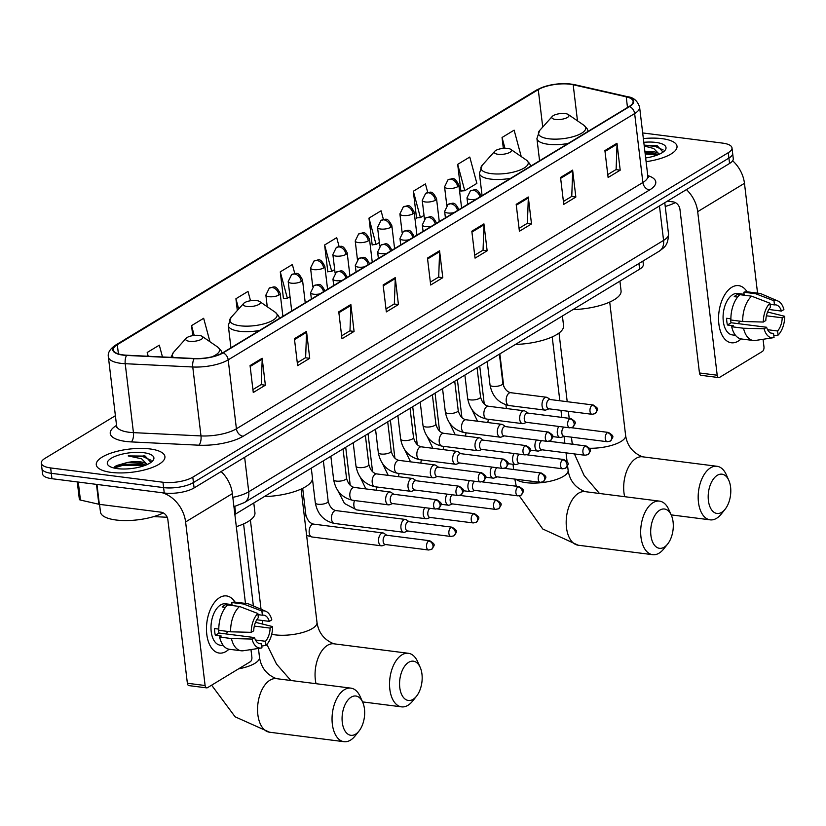 <?xml version="1.0" encoding="UTF-8"?>
<svg xmlns="http://www.w3.org/2000/svg" width="826" height="826" viewBox="0 0 826 826"><rect width="100%" height="100%" fill="white"/><g stroke="black" fill="none" stroke-linecap="round" stroke-linejoin="round"><path stroke-width="1.24" d="M167.203 517.262L156.145 516.725A21.6 7.279 173.2 0 1 153.853 516.56M642.938 261.068L643.34 264.372A21.6 7.279 173.2 0 1 639.623 269.193L235.689 513.948A21.6 7.279 173.2 0 1 234.863 514.422M115.403 415.705L45.017 458.347A21.6 7.279 -6.8 0 0 41.3 463.169L42.58 473.938A21.6 7.279 -6.8 0 0 51.935 478.708L164.25 493.008A21.6 7.279 -6.8 0 0 194.089 487.939L729.564 163.465A21.6 7.279 -6.8 0 0 733.271 158.654L732.631 153.264A21.6 7.279 -6.8 0 1 728.914 158.086A21.6 7.279 -6.8 0 0 732.631 153.264L731.991 147.885A21.6 7.279 -6.8 0 0 722.636 143.115L642.669 132.934M41.3 463.169A21.6 7.279 -6.8 0 0 50.654 467.939L162.97 482.239L163.61 487.619A21.6 7.279 -6.8 0 0 193.439 482.549L728.914 158.086L193.439 482.549A21.6 7.279 -6.8 0 1 163.61 487.619L51.295 473.319L163.61 487.619L164.25 493.008M41.94 468.548A21.6 7.279 -6.8 0 0 51.295 473.319A21.6 7.279 -6.8 0 1 41.94 468.548M111.242 472.4A34.558 11.647 -6.8 0 0 147.255 469.168A34.558 11.647 -6.8 0 0 164.921 456.582A34.558 11.647 -6.8 0 0 149.96 448.941A34.558 11.647 -6.8 0 0 113.947 452.173A34.558 11.647 -6.8 0 0 96.281 464.759A34.558 11.647 -6.8 0 0 111.242 472.4A34.558 11.647 -6.8 0 0 147.255 469.168A34.558 11.647 -6.8 0 0 164.921 456.582A34.558 11.647 -6.8 0 0 149.96 448.941A34.558 11.647 -6.8 0 0 113.947 452.173A34.558 11.647 -6.8 0 0 96.281 464.759A34.558 11.647 -6.8 0 0 111.242 472.4M646.108 161.679A34.558 11.647 -6.8 0 0 677.01 146.285A34.558 11.647 -6.8 0 0 662.049 138.654A34.558 11.647 -6.8 0 0 643.351 138.582A34.558 11.647 -6.8 0 1 662.049 138.654A34.558 11.647 -6.8 0 1 677.01 146.285A34.558 11.647 -6.8 0 1 646.108 161.679M123.322 354.922A23.045 7.764 173.2 0 1 113.348 349.832A23.045 7.764 173.2 0 1 117.313 344.69L538.273 89.621A23.045 7.764 173.2 0 1 573.182 84.748L626.222 96.818A23.045 7.764 173.2 0 1 633.108 101.371A23.045 7.764 173.2 0 1 629.144 106.502L222.69 352.795A23.045 7.764 173.2 0 1 194.347 358.505L126.801 355.221A23.045 7.764 173.2 0 1 123.322 354.922M123.002 355.118A23.613 7.961 -6.8 0 0 126.564 355.428L194.11 358.701A23.613 7.961 -6.8 0 0 223.165 352.857L629.618 106.564A23.613 7.961 -6.8 0 0 626.624 96.632L573.574 84.562A23.613 7.961 -6.8 0 0 537.798 89.559L116.838 344.638A23.613 7.961 -6.8 0 0 123.002 355.118M457.687 164.364L464.77 190.723L476.87 183.393L469.777 157.033L457.687 164.364L460.898 191.281L461.404 190.971M427.734 192.499L425.431 183.909L413.33 191.24L416.541 218.157L417.047 217.847M383.419 219.499L381.075 210.785L368.974 218.116L372.185 245.033L372.702 244.723M294.789 273.551L292.363 264.537L280.272 271.868L283.442 298.516L283.989 298.475M339.104 246.52L336.719 237.661L324.618 244.992L327.829 271.909L328.345 271.599M162.97 482.239A21.6 7.279 -6.8 0 0 192.799 477.16L728.274 152.696A21.6 7.279 -6.8 0 0 731.991 147.885M528.289 197.001L531.5 223.929L519.399 231.259L516.188 204.332L528.289 197.001A5.761 4.357 -121.2 0 1 528.32 197.93L516.291 205.22M572.635 170.125L575.846 197.053L563.755 204.383L560.544 177.456L572.635 170.125A5.761 4.357 -121.2 0 1 572.676 171.054L560.648 178.344M616.991 143.249L620.202 170.177L608.112 177.507L604.9 150.58L616.991 143.249A5.761 4.357 -121.2 0 1 617.032 144.178L605.004 151.468M395.22 277.629L398.431 304.557L386.341 311.887L383.13 284.96L395.22 277.629A5.761 4.357 -121.2 0 1 395.262 278.558L383.233 285.848M350.864 304.505L354.075 331.433L341.985 338.763L338.774 311.836L350.864 304.505A5.761 4.357 -121.2 0 1 350.905 305.434L338.877 312.724M306.518 331.381L309.729 358.308L297.628 365.639L294.417 338.712L306.518 331.381A5.761 4.357 -121.2 0 1 306.549 332.31L294.521 339.6M262.162 358.257L265.373 385.184L253.272 392.515L250.061 365.588L262.162 358.257A5.761 4.357 -121.2 0 1 262.203 359.176L250.164 366.476M483.933 223.877L487.144 250.805L475.043 258.135L471.832 231.208L483.933 223.877A5.761 4.357 -121.2 0 1 483.974 224.806L471.935 232.096M439.577 250.753L442.788 277.681L430.687 285.011L427.476 258.084L439.577 250.753A5.761 4.357 -121.2 0 1 439.618 251.682L427.589 258.972M521.216 156.517L514.133 130.157L502.043 137.488L503.333 148.381M250.526 300.757L248.006 291.413L235.916 298.744L237.32 310.493M209.959 341.737L203.661 318.289L191.56 325.62L192.757 335.645M162.474 356.956L159.304 345.165L147.204 352.485L147.648 356.233M442.788 277.681L438.513 277.133M430.346 282.079L438.699 277.02L439.618 251.682M487.144 250.805L482.869 250.257M474.692 255.203L483.045 250.144L483.974 224.806M265.373 385.184L261.099 384.637M252.921 389.583L261.274 384.524L262.203 359.176M309.729 358.308L305.444 357.761M297.277 362.707L305.63 357.648L306.549 332.31M354.075 331.433L349.801 330.885M341.634 335.831L349.987 330.772L350.905 305.434M398.431 304.557L394.157 304.009M385.99 308.955L394.343 303.896L395.262 278.558M620.202 170.177L615.928 169.629M607.76 174.575L616.113 169.516L617.032 144.178M575.846 197.053L571.571 196.505M563.404 201.451L571.757 196.392L572.676 171.054M531.5 223.929L527.215 223.381M519.048 228.327L527.401 223.268L528.32 197.93M324.618 244.992L331.711 271.351L327.798 271.64M334.675 269.555L331.711 271.351M280.272 271.868L287.355 298.227L283.442 298.516M289.998 296.627L287.355 298.227M235.916 298.744L238.673 308.986M191.56 325.62L194.203 335.439M147.204 352.485L148.215 356.264M368.974 218.116L376.057 244.475L372.154 244.764M379.351 242.483L376.057 244.475M413.33 191.24L420.413 217.599L416.51 217.888M424.027 215.41L420.413 217.599M464.77 190.723L460.867 191.012M502.043 137.488L504.944 148.298M99.554 504.366L100.473 512.058A36.003 12.132 -6.8 0 0 116.063 520.008A36.003 12.132 -6.8 0 0 163.311 512.915M150.941 462.426L145.2 456.097L128.206 455.911L141.607 458.791L146.966 464.264A16.272 5.483 -6.8 0 0 140.513 461.879A16.272 5.483 -6.8 0 0 127.276 462.498L140.657 463.056L145.841 465.09M117.457 468.641A23.469 7.909 -6.8 0 0 152.696 460.887A23.469 7.909 -6.8 0 0 143.745 452.71A23.469 7.909 -6.8 0 0 115.764 456.097A23.469 7.909 -6.8 0 0 109.177 466.081A23.469 7.909 -6.8 0 0 117.457 468.641M127.276 462.498L116.198 465.668L113.936 468.001M128.206 455.911L142.857 456.571L151.075 460.268M114.143 468.053L122.671 465.379L145.087 465.379M143.724 455.715L145.324 456.138M114.938 466.556L122.547 464.305L144.023 464.109M226.118 651.425A28.807 16.169 -82.7 0 1 206.779 634.265A28.807 16.169 -82.7 0 1 219.695 597.57A28.807 16.169 -82.7 0 1 234.976 602.092A28.807 16.169 -82.7 0 0 226.541 595.928A28.807 16.169 -82.7 0 0 219.695 597.57A28.807 16.169 -82.7 0 0 206.459 628.452A28.807 16.169 -82.7 0 0 219.272 653.067A28.807 16.169 -82.7 0 0 226.118 651.425A28.807 16.169 -82.7 0 0 228.978 649.215A28.807 16.169 -82.7 0 1 226.118 651.425M162.299 492.761A28.807 21.765 58.8 0 1 185.602 521.949L205.106 685.518A3.603 2.024 97.3 0 0 206.665 687.872A3.603 2.024 97.3 0 0 207.522 687.666L250.268 661.76A3.603 2.024 97.3 0 0 251.878 657.176L250.97 649.577M221.11 471.553A28.807 21.765 58.8 0 1 232.374 493.607L245.467 603.414M206.665 687.872L188.937 685.611A3.603 2.024 -82.7 0 1 187.368 683.257L167.864 519.688A7.197 5.441 -121.2 0 0 161.153 512.203L99.347 504.335A3.603 1.218 173.2 0 1 98.862 504.252L80.432 500.06A3.603 1.218 173.2 0 1 79.358 499.348L77.283 481.93M258.796 643.382L261.46 643.722A14.403 8.084 -82.7 0 1 260.107 643.753A14.403 8.084 -82.7 0 1 254.511 637.558L219.045 633.046A14.403 8.084 97.3 0 1 218.312 629.04M230.63 631.807L251.228 632.334L253.716 630.827A14.403 8.084 -82.7 0 1 258.352 617.652L257.857 613.512L239.55 606.47L227.728 604.962A23.758 13.34 -82.7 0 0 218.807 630.3L230.63 631.807A23.758 13.34 -82.7 0 1 239.55 606.47M223.412 645.612L220.274 645.209A20.877 11.719 -82.7 0 1 210.981 627.357A20.877 11.719 -82.7 0 1 220.583 604.973A20.877 11.719 -82.7 0 1 225.539 603.785L232.013 604.601M225.488 607.368L222.142 606.945A20.877 11.719 -82.7 0 1 224.125 605.427A20.877 11.719 -82.7 0 1 226.179 604.498L232.085 605.252L231.765 602.526A23.758 13.34 -82.7 0 1 235.369 602.133L247.191 603.63A23.758 13.34 -82.7 0 1 249.245 604.198L265.91 611.333A18.719 10.511 -82.7 0 1 271.806 619.861L269.328 621.369L256.783 619.768M257.991 614.647L262.379 615.205L261.894 611.064L243.587 604.023L231.765 602.526M243.587 604.023A23.758 13.34 -82.7 0 1 247.191 603.63M254.315 626.087L270.133 628.101L272.611 626.593L255.502 622.319M251.228 632.334A18.719 10.511 -82.7 0 1 257.857 613.512M261.894 611.064A18.719 10.511 -82.7 0 1 265.91 611.333M272.611 626.593A18.719 10.511 -82.7 0 1 265.982 645.416L265.497 641.275L255.502 640.005M261.739 646.046L265.982 645.416M262.379 615.205A14.403 8.084 -82.7 0 1 263.742 615.174A14.403 8.084 -82.7 0 1 269.328 621.369M270.133 628.101A14.403 8.084 -82.7 0 1 265.497 641.275M218.797 629.102L214.533 628.565A20.877 11.719 -82.7 0 0 215.338 635.297L221.244 636.041L219.613 637.032L231.435 638.539L252.033 639.066L254.511 637.558M261.46 643.722L261.956 647.863A18.719 10.511 -82.7 0 1 261.233 648.007L243.319 650.743A23.758 13.34 -82.7 0 1 241.182 650.774L229.36 649.267A23.758 13.34 -82.7 0 1 219.613 637.032M241.182 650.774A23.758 13.34 -82.7 0 1 231.435 638.539M261.233 648.007A18.719 10.511 -82.7 0 1 252.033 639.066M227.553 631.415A14.403 8.084 -82.7 0 1 226.272 633.965M215.338 635.297L219.045 633.046M226.396 606.294L226.179 604.498M355.572 734.18A19.803 11.12 97.3 0 0 359.011 731.051A19.803 11.12 97.3 0 0 362.686 702.183A19.803 11.12 97.3 0 0 351.164 697.154A19.803 11.12 97.3 0 0 342.284 722.389A19.803 11.12 97.3 0 0 355.572 734.18M359.011 731.051L355.149 735.894A27 15.157 -82.7 0 1 350.461 740.158A27 15.157 -82.7 0 1 344.05 741.696A27 15.157 -82.7 0 1 332.042 718.62A27 15.157 -82.7 0 1 344.442 689.669A27 15.157 -82.7 0 1 350.864 688.13A27 15.157 -82.7 0 1 360.157 696.535L362.686 702.183M199.107 335.428A8.642 2.912 -6.8 0 0 186.139 338.288A8.642 2.912 -6.8 0 0 189.433 341.293A8.642 2.912 -6.8 0 0 199.737 340.054A8.642 2.912 -6.8 0 0 202.163 336.378A8.642 2.912 -6.8 0 0 199.107 335.428M236.319 526.658A39.607 13.35 -6.8 0 0 254.945 512.729L253.788 502.982M413.072 699.333A19.803 11.12 97.3 0 0 416.51 696.215A19.803 11.12 97.3 0 0 420.186 667.346A19.803 11.12 97.3 0 0 408.663 662.318A19.803 11.12 97.3 0 0 399.774 687.542A19.803 11.12 97.3 0 0 413.072 699.333M416.51 696.215L412.649 701.057A27 15.157 -82.7 0 1 407.961 705.311A27 15.157 -82.7 0 1 401.55 706.86A27 15.157 -82.7 0 1 389.542 683.783A27 15.157 -82.7 0 1 401.942 654.832A27 15.157 -82.7 0 1 408.364 653.283A27 15.157 -82.7 0 1 417.657 661.688L420.186 667.346M256.607 300.592A8.642 2.912 -6.8 0 0 243.639 303.441A8.642 2.912 -6.8 0 0 246.933 306.456A8.642 2.912 -6.8 0 0 257.237 305.207A8.642 2.912 -6.8 0 0 259.663 301.531A8.642 2.912 -6.8 0 0 256.607 300.592M264.32 496.602A39.607 13.35 -6.8 0 0 312.445 477.893L311.288 468.146M664.197 547.173A19.803 11.12 97.3 0 0 667.635 544.045A19.803 11.12 97.3 0 0 671.311 515.176A19.803 11.12 97.3 0 0 659.788 510.148A19.803 11.12 97.3 0 0 650.898 535.382A19.803 11.12 97.3 0 0 664.197 547.173M667.635 544.045L663.774 548.887A27 15.157 -82.7 0 1 659.086 553.152A27 15.157 -82.7 0 1 652.674 554.69A27 15.157 -82.7 0 1 640.666 531.614A27 15.157 -82.7 0 1 653.067 502.662A27 15.157 -82.7 0 1 659.489 501.124A27 15.157 -82.7 0 1 668.781 509.518L671.311 515.176M507.732 148.422A8.642 2.912 -6.8 0 0 494.764 151.282A8.642 2.912 -6.8 0 0 498.057 154.286A8.642 2.912 -6.8 0 0 508.362 153.047A8.642 2.912 -6.8 0 0 510.788 149.372A8.642 2.912 -6.8 0 0 507.732 148.422M515.445 344.432A39.607 13.35 -6.8 0 0 563.569 325.723L562.413 315.976M721.697 512.327A19.803 11.12 97.3 0 0 725.135 509.208A19.803 11.12 97.3 0 0 728.811 480.34A19.803 11.12 97.3 0 0 717.288 475.311A19.803 11.12 97.3 0 0 708.398 500.535A19.803 11.12 97.3 0 0 721.697 512.327M725.135 509.208L721.274 514.051A27 15.157 -82.7 0 1 716.586 518.305A27 15.157 -82.7 0 1 710.174 519.853A27 15.157 -82.7 0 1 698.166 496.767A27 15.157 -82.7 0 1 710.567 467.826A27 15.157 -82.7 0 1 716.989 466.277A27 15.157 -82.7 0 1 726.281 474.682L728.811 480.34M565.232 113.585A8.642 2.912 -6.8 0 0 552.264 116.435A8.642 2.912 -6.8 0 0 555.557 119.45A8.642 2.912 -6.8 0 0 565.862 118.201A8.642 2.912 -6.8 0 0 568.288 114.525A8.642 2.912 -6.8 0 0 565.232 113.585M572.945 309.595A39.607 13.35 -6.8 0 0 621.069 290.886L619.913 281.139M386.754 535.248L384.038 533.359A6.484 3.634 97.3 0 0 383.058 532.966A6.484 3.634 97.3 0 0 381.519 533.338A6.484 3.634 97.3 0 0 378.607 541.588A6.484 3.634 97.3 0 0 381.416 545.821A6.484 3.634 97.3 0 0 382.469 545.687L385.566 544.54M428.653 540.989A4.677 2.623 97.3 0 1 429.768 540.731L386.372 535.207A4.677 2.623 97.3 0 0 385.267 535.465A4.677 2.623 97.3 0 0 383.161 541.433A4.677 2.623 97.3 0 0 385.195 544.489L428.58 550.013L431.595 549.373A4.677 3.541 58.8 0 0 433.02 545.862A4.677 3.541 -121.2 0 0 428.653 540.989A4.677 2.623 97.3 0 0 426.505 546.007A4.677 2.623 97.3 0 0 428.58 550.013M409.087 521.712L406.382 519.822A6.484 3.634 97.3 0 0 405.39 519.43A6.484 3.634 97.3 0 0 403.852 519.802A6.484 3.634 97.3 0 0 400.951 528.051A6.484 3.634 97.3 0 0 403.759 532.285A6.484 3.634 97.3 0 0 404.812 532.15L407.91 531.004M450.986 527.453A4.677 2.623 97.3 0 1 452.101 527.195L408.715 521.671A4.677 2.623 97.3 0 0 407.6 521.929A4.677 2.623 97.3 0 0 405.504 527.897A4.677 2.623 97.3 0 0 407.528 530.953L450.924 536.477L453.939 535.837A4.677 3.541 58.8 0 0 455.353 532.326A4.677 3.541 -121.2 0 0 450.986 527.453A4.677 2.623 97.3 0 0 448.838 532.471A4.677 2.623 97.3 0 0 450.924 536.477M430.057 508.331A4.677 2.623 97.3 0 0 429.943 508.403A4.677 2.623 97.3 0 0 427.837 514.361A4.677 2.623 97.3 0 0 429.871 517.417L473.257 522.941L476.272 522.3A4.677 3.541 58.8 0 0 477.696 518.79A4.677 3.541 -121.2 0 0 473.329 513.927A4.677 2.623 97.3 0 0 471.181 518.934A4.677 2.623 97.3 0 0 473.257 522.941M424.791 507.66A6.484 3.634 97.3 0 0 423.284 514.526A6.484 3.634 97.3 0 0 426.092 518.749A6.484 3.634 97.3 0 0 427.145 518.614L430.243 517.468M452.39 494.795A4.677 2.623 97.3 0 0 452.276 494.867A4.677 2.623 97.3 0 0 450.18 500.824A4.677 2.623 97.3 0 0 452.204 503.881L495.6 509.405L498.615 508.764A4.677 3.541 58.8 0 0 500.029 505.254A4.677 3.541 -121.2 0 0 495.662 500.391A4.677 2.623 97.3 0 0 493.514 505.409A4.677 2.623 97.3 0 0 495.6 509.405M447.134 494.124A6.484 3.634 97.3 0 0 445.627 500.99A6.484 3.634 97.3 0 0 448.435 505.213A6.484 3.634 97.3 0 0 449.489 505.078L452.586 503.932M474.733 481.259A4.677 2.623 97.3 0 0 474.62 481.331A4.677 2.623 97.3 0 0 472.513 487.288A4.677 2.623 97.3 0 0 474.547 490.345L517.933 495.868L520.948 495.228A4.677 3.541 58.8 0 0 522.373 491.718A4.677 3.541 -121.2 0 0 518.005 486.855A4.677 2.623 97.3 0 0 515.858 491.873A4.677 2.623 97.3 0 0 517.933 495.868M469.467 480.587A6.484 3.634 97.3 0 0 467.96 487.454A6.484 3.634 97.3 0 0 470.768 491.676A6.484 3.634 97.3 0 0 471.822 491.542L474.919 490.396M497.066 467.722A4.677 2.623 97.3 0 0 496.953 467.795A4.677 2.623 97.3 0 0 494.857 473.752A4.677 2.623 97.3 0 0 496.88 476.808L540.276 482.332L543.291 481.692A4.677 3.541 58.8 0 0 544.706 478.182A4.677 3.541 -121.2 0 0 540.349 473.319A4.677 2.623 97.3 0 0 538.191 478.337A4.677 2.623 97.3 0 0 540.276 482.332M491.811 467.051A6.484 3.634 97.3 0 0 490.303 473.917A6.484 3.634 97.3 0 0 493.112 478.14A6.484 3.634 97.3 0 0 494.165 478.006L497.262 476.86M519.409 454.186A4.677 2.623 97.3 0 0 519.296 454.259A4.677 2.623 97.3 0 0 517.19 460.216A4.677 2.623 97.3 0 0 519.224 463.272L562.609 468.796L565.634 468.156A4.677 3.541 58.8 0 0 567.049 464.646A4.677 3.541 -121.2 0 0 562.682 459.783A4.677 2.623 97.3 0 0 560.534 464.801A4.677 2.623 97.3 0 0 562.609 468.796M514.144 453.515A6.484 3.634 97.3 0 0 512.636 460.381A6.484 3.634 97.3 0 0 515.445 464.604A6.484 3.634 97.3 0 0 516.498 464.48L519.595 463.324M541.742 440.65A4.677 2.623 97.3 0 0 541.629 440.723A4.677 2.623 97.3 0 0 539.533 446.68A4.677 2.623 97.3 0 0 541.557 449.736L584.953 455.26L587.967 454.62A4.677 3.541 58.8 0 0 589.382 451.11A4.677 3.541 -121.2 0 0 585.025 446.246A4.677 2.623 97.3 0 0 582.867 451.264A4.677 2.623 97.3 0 0 584.953 455.26M536.487 439.979A6.484 3.634 97.3 0 0 534.98 446.845A6.484 3.634 97.3 0 0 537.788 451.068A6.484 3.634 97.3 0 0 538.841 450.944L541.939 449.788M564.086 427.114A4.677 2.623 97.3 0 0 563.972 427.187A4.677 2.623 97.3 0 0 561.866 433.144A4.677 2.623 97.3 0 0 563.9 436.2L607.286 441.724L610.311 441.084A4.677 3.541 58.8 0 0 611.725 437.574A4.677 3.541 -121.2 0 0 607.358 432.71A4.677 2.623 97.3 0 0 605.21 437.728A4.677 2.623 97.3 0 0 607.286 441.724M558.82 426.453A6.484 3.634 97.3 0 0 557.313 433.309A6.484 3.634 97.3 0 0 560.121 437.532A6.484 3.634 97.3 0 0 561.174 437.408L564.272 436.252M393.847 494.289L391.132 492.389A6.484 3.634 97.3 0 0 390.151 491.997A6.484 3.634 97.3 0 0 385.701 500.628A6.484 3.634 97.3 0 0 388.509 504.862A6.484 3.634 97.3 0 0 389.562 504.727L392.66 503.571M435.746 500.029A4.677 2.623 97.3 0 1 436.861 499.761L393.465 494.237A4.677 2.623 97.3 0 0 392.35 494.506A4.677 2.623 97.3 0 0 390.254 500.473A4.677 2.623 97.3 0 0 392.288 503.519L435.674 509.043L438.689 508.403A4.677 3.541 58.8 0 0 440.103 504.892A4.677 3.541 -121.2 0 0 435.746 500.029A4.677 2.623 97.3 0 0 433.588 505.047A4.677 2.623 97.3 0 0 435.674 509.043M416.18 480.753L413.475 478.853A6.484 3.634 97.3 0 0 412.484 478.471A6.484 3.634 97.3 0 0 408.034 487.092A6.484 3.634 97.3 0 0 410.852 491.325A6.484 3.634 97.3 0 0 411.906 491.191L415.003 490.035M458.079 486.493A4.677 2.623 97.3 0 1 459.194 486.225L415.808 480.701A4.677 2.623 97.3 0 0 414.693 480.969A4.677 2.623 97.3 0 0 412.597 486.937A4.677 2.623 97.3 0 0 414.621 489.994L458.017 495.517L461.032 494.877A4.677 3.541 58.8 0 0 462.446 491.356A4.677 3.541 -121.2 0 0 458.079 486.493A4.677 2.623 97.3 0 0 455.931 491.511A4.677 2.623 97.3 0 0 458.017 495.517M438.523 467.217L435.808 465.327A6.484 3.634 97.3 0 0 434.827 464.935A6.484 3.634 97.3 0 0 430.377 473.556A6.484 3.634 97.3 0 0 433.185 477.789A6.484 3.634 97.3 0 0 434.239 477.655L437.336 476.499M480.422 472.957A4.677 2.623 97.3 0 1 481.537 472.689L438.141 467.165A4.677 2.623 97.3 0 0 437.026 467.433A4.677 2.623 97.3 0 0 434.93 473.401A4.677 2.623 97.3 0 0 436.964 476.457L480.35 481.981L483.365 481.341A4.677 3.541 58.8 0 0 484.779 477.82A4.677 3.541 -121.2 0 0 480.422 472.957A4.677 2.623 97.3 0 0 478.275 477.975A4.677 2.623 97.3 0 0 480.35 481.981M460.856 453.68L458.151 451.791A6.484 3.634 97.3 0 0 457.16 451.399A6.484 3.634 97.3 0 0 452.71 460.02A6.484 3.634 97.3 0 0 455.529 464.253A6.484 3.634 97.3 0 0 456.582 464.119L459.679 462.963M502.755 459.421A4.677 2.623 97.3 0 1 503.87 459.153L460.485 453.629A4.677 2.623 97.3 0 0 459.37 453.897A4.677 2.623 97.3 0 0 457.274 459.865A4.677 2.623 97.3 0 0 459.297 462.921L502.693 468.445L505.708 467.805A4.677 3.541 58.8 0 0 507.123 464.284A4.677 3.541 -121.2 0 0 502.755 459.421A4.677 2.623 97.3 0 0 500.608 464.439A4.677 2.623 97.3 0 0 502.693 468.445M483.2 440.144L480.484 438.255A6.484 3.634 97.3 0 0 479.503 437.863A6.484 3.634 97.3 0 0 475.053 446.484A6.484 3.634 97.3 0 0 477.862 450.717A6.484 3.634 97.3 0 0 478.915 450.583L482.012 449.427M525.099 445.885A4.677 2.623 97.3 0 1 526.214 445.617L482.818 440.093A4.677 2.623 97.3 0 0 481.703 440.361A4.677 2.623 97.3 0 0 479.607 446.329A4.677 2.623 97.3 0 0 481.641 449.385L525.026 454.909L528.041 454.269A4.677 3.541 58.8 0 0 529.466 450.748A4.677 3.541 -121.2 0 0 525.099 445.885A4.677 2.623 97.3 0 0 522.951 450.903A4.677 2.623 97.3 0 0 525.026 454.909M505.533 426.608L502.827 424.719A6.484 3.634 97.3 0 0 501.836 424.327A6.484 3.634 97.3 0 0 497.397 432.948A6.484 3.634 97.3 0 0 500.205 437.181A6.484 3.634 97.3 0 0 501.258 437.047L504.356 435.891M547.432 432.349A4.677 2.623 97.3 0 1 548.547 432.081L505.161 426.557A4.677 2.623 97.3 0 0 504.046 426.825A4.677 2.623 97.3 0 0 501.95 432.793A4.677 2.623 97.3 0 0 503.974 435.849L547.37 441.373L550.384 440.733A4.677 3.541 58.8 0 0 551.799 437.212A4.677 3.541 -121.2 0 0 547.432 432.349A4.677 2.623 97.3 0 0 545.284 437.367A4.677 2.623 97.3 0 0 547.37 441.373M527.876 413.072L525.16 411.183A6.484 3.634 97.3 0 0 524.18 410.79A6.484 3.634 97.3 0 0 519.73 419.412A6.484 3.634 97.3 0 0 522.538 423.645A6.484 3.634 97.3 0 0 523.591 423.511L526.689 422.354M569.775 418.813A4.677 2.623 97.3 0 1 570.89 418.545L527.494 413.021A4.677 2.623 97.3 0 0 526.389 413.289A4.677 2.623 97.3 0 0 524.283 419.257A4.677 2.623 97.3 0 0 526.317 422.313L569.703 427.837L572.717 427.197A4.677 3.541 58.8 0 0 574.142 423.676A4.677 3.541 -121.2 0 0 569.775 418.813A4.677 2.623 97.3 0 0 567.627 423.831A4.677 2.623 97.3 0 0 569.703 427.837M550.209 399.536L547.504 397.647A6.484 3.634 97.3 0 0 546.513 397.254A6.484 3.634 97.3 0 0 542.073 405.876A6.484 3.634 97.3 0 0 544.881 410.109A6.484 3.634 97.3 0 0 545.934 409.975L549.032 408.818M592.108 405.277A4.677 2.623 97.3 0 1 593.223 405.008L549.837 399.485A4.677 2.623 97.3 0 0 548.722 399.753A4.677 2.623 97.3 0 0 546.626 405.721A4.677 2.623 97.3 0 0 548.65 408.777L592.046 414.301L595.061 413.661A4.677 3.541 58.8 0 0 596.475 410.14A4.677 3.541 -121.2 0 0 592.108 405.277A4.677 2.623 97.3 0 0 589.96 410.295A4.677 2.623 97.3 0 0 592.046 414.301M738.207 341.128A28.807 16.169 -82.7 0 1 718.868 323.978A28.807 16.169 -82.7 0 1 731.784 287.272A28.807 16.169 -82.7 0 1 747.065 291.795A28.807 16.169 -82.7 0 0 738.63 285.631A28.807 16.169 -82.7 0 0 731.784 287.272A28.807 16.169 -82.7 0 0 718.548 318.155A28.807 16.169 -82.7 0 0 731.361 342.769A28.807 16.169 -82.7 0 0 738.207 341.128A28.807 16.169 -82.7 0 0 741.067 338.918A28.807 16.169 -82.7 0 1 738.207 341.128M686.427 189.608A28.807 21.765 58.8 0 1 697.691 211.652L717.195 375.221A3.603 2.024 97.3 0 0 718.754 377.575A3.603 2.024 97.3 0 0 719.611 377.368L762.357 351.473A3.603 2.024 97.3 0 0 763.967 346.879L763.059 339.28M732.662 160.771A28.807 21.765 58.8 0 1 744.463 183.31L757.556 293.116M718.754 377.575L701.026 375.314A3.603 2.024 -82.7 0 1 699.457 372.97L679.953 209.391A7.197 5.441 -121.2 0 0 673.242 201.905L667.356 201.162M770.885 333.084L773.549 333.425A14.403 8.084 -82.7 0 1 772.196 333.456A14.403 8.084 -82.7 0 1 766.6 327.261L731.134 322.749A14.403 8.084 97.3 0 1 730.401 318.753M742.719 321.52L763.317 322.037L765.805 320.54A14.403 8.084 -82.7 0 1 770.441 307.355L769.946 303.214L751.639 296.173L739.817 294.675A23.758 13.34 -82.7 0 0 730.896 320.013L742.719 321.52A23.758 13.34 -82.7 0 1 751.639 296.173M735.501 335.315L732.363 334.912A20.877 11.719 -82.7 0 1 723.07 317.07A20.877 11.719 -82.7 0 1 732.672 294.686A20.877 11.719 -82.7 0 1 737.628 293.488L744.102 294.314M737.577 297.071L734.231 296.648A20.877 11.719 -82.7 0 1 736.214 295.13A20.877 11.719 -82.7 0 1 738.268 294.201L744.174 294.954L743.854 292.228A23.758 13.34 -82.7 0 1 747.458 291.836L759.28 293.344A23.758 13.34 -82.7 0 1 761.335 293.901L777.999 301.046A18.719 10.511 -82.7 0 1 783.895 309.574L781.417 311.072L768.872 309.471M770.08 304.35L774.468 304.908L773.983 300.778L755.676 293.736L743.854 292.228M755.676 293.736A23.758 13.34 -82.7 0 1 759.28 293.344M766.404 315.79L782.222 317.803L784.7 316.296L767.591 312.022M763.317 322.037A18.719 10.511 -82.7 0 1 769.946 303.214M773.983 300.778A18.719 10.511 -82.7 0 1 777.999 301.046M784.7 316.296A18.719 10.511 -82.7 0 1 778.071 335.119L777.586 330.978L767.591 329.708M773.828 335.748L778.071 335.119M774.468 304.908A14.403 8.084 -82.7 0 1 775.831 304.887A14.403 8.084 -82.7 0 1 781.417 311.072M782.222 317.803A14.403 8.084 -82.7 0 1 777.586 330.978M730.886 318.815L726.622 318.268A20.877 11.719 -82.7 0 0 727.427 325L733.333 325.754L731.702 326.745L743.524 328.242L764.122 328.769L766.6 327.261M773.549 333.425L774.045 337.566A18.719 10.511 -82.7 0 1 773.322 337.72L755.408 340.457A23.758 13.34 -82.7 0 1 753.271 340.488L741.449 338.98A23.758 13.34 -82.7 0 1 731.702 326.745M753.271 340.488A23.758 13.34 -82.7 0 1 743.524 328.242M773.322 337.72A18.719 10.511 -82.7 0 1 764.122 328.769M739.642 321.128A14.403 8.084 -82.7 0 1 738.361 323.668M727.427 325L731.134 322.749M738.485 296.007L738.268 294.201M644.239 146.016L653.696 148.494L659.055 153.966A16.272 5.483 -6.8 0 0 652.602 151.592A16.272 5.483 -6.8 0 0 644.879 151.468M644.941 151.943L652.747 152.769L657.93 154.803M663.03 152.129L657.289 145.81L644.135 145.169M645.664 157.962A23.469 7.909 -6.8 0 0 664.785 150.6A23.469 7.909 -6.8 0 0 655.834 142.413A23.469 7.909 -6.8 0 0 643.795 142.309M665.24 206.469A36.003 12.132 -6.8 0 0 675.4 202.618M644.166 145.428L654.946 146.274L663.164 149.971M645.189 153.977L657.176 155.092M655.803 145.417L657.413 145.841M645.054 152.903L656.112 153.812M156.042 515.868L156.145 516.725M234.801 506.462L235.689 513.948M638.942 263.494L639.623 269.193M194.089 487.939L192.799 477.16M51.935 478.708L50.654 467.939M729.564 163.465L728.274 152.696M232.818 497.345A28.807 9.706 -6.8 0 0 248.75 491.759L244.641 457.294M659.2 251.218A14.403 10.883 -121.2 0 0 663.567 240.407A28.807 9.706 -6.8 0 0 668.513 233.985C668.1 246.169 664.125 247.304 659.2 251.218L244.393 502.569A14.403 10.883 -121.2 0 0 248.75 491.759L663.567 240.407L659.458 205.953M117.313 344.69L118.407 353.889M629.618 106.564A7.197 5.441 58.8 0 1 634.647 113.565L228.193 359.857A28.807 9.706 173.2 0 1 192.768 366.992L125.222 363.708A28.807 9.706 173.2 0 1 120.864 363.337A28.807 9.706 173.2 0 1 108.392 356.977L116.611 425.906A28.807 9.706 -6.8 0 0 129.083 432.266A28.807 9.706 -6.8 0 0 133.44 432.638L200.986 435.921A28.807 9.706 -6.8 0 0 236.412 428.787L642.865 182.494A28.807 9.706 -6.8 0 0 647.821 176.072L648.317 177.373L647.801 176.991M126.564 355.428A7.197 3.036 -87.2 0 0 125.222 363.708L133.44 432.638A7.197 3.036 92.8 0 1 131.293 441.91A36.003 12.132 173.2 0 1 116.456 425.462L116.559 425.4M647.76 175.577A36.003 12.132 173.2 0 1 649.577 189.98L243.123 436.273A7.197 5.441 -121.2 0 1 236.412 428.787L228.193 359.857A7.197 5.441 -121.2 0 0 223.165 352.857M626.624 96.632A7.197 4.925 -77.2 0 1 627.595 96.714C633.552 97.396 637.558 100.875 639.603 107.153A28.807 9.706 173.2 0 1 634.647 113.565L642.865 182.494A7.197 5.441 -121.2 0 0 649.577 189.98M243.123 436.273A36.003 12.132 173.2 0 1 198.839 445.193A7.197 3.036 92.8 0 0 200.986 435.921L192.768 366.992A7.197 3.036 -87.2 0 1 194.11 358.701M573.574 84.562A7.197 4.925 -77.2 0 1 574.545 84.644C560.813 82.393 548.134 84.2 536.487 90.075L115.526 345.144A7.197 5.441 58.8 0 1 116.838 344.638M537.798 89.559A7.197 5.441 -121.2 0 0 536.487 90.075M198.839 445.193L131.293 441.91M626.222 96.818L627.492 107.504M573.182 84.748L577.488 120.854M538.273 89.621L542.734 127.059M232.374 493.607L185.602 521.949M96.972 484.439L99.347 504.335M187.368 683.257L205.106 685.518M98.862 504.252L96.487 484.377M78.284 482.064L80.432 500.06M258.445 648.441L259.498 657.331C261.088 667.656 266.715 674.759 276.38 678.642A27 15.157 97.3 0 0 269.968 680.19A27 15.157 97.3 0 0 257.557 709.142A27 15.157 97.3 0 0 269.565 732.218L344.05 741.696M259.498 657.331A27 9.107 173.2 0 1 254.852 663.35A27 9.107 173.2 0 1 238.58 668.843M186.139 338.288L173.543 352.33A23.809 8.023 -6.8 0 0 173.532 357.493M211.931 356.822A23.809 8.023 -6.8 0 0 217.703 347.065L221.017 350.534L222.07 353.146M301.087 489.075L316.998 622.494A27 9.107 173.2 0 1 312.352 628.514A27 9.107 173.2 0 1 275.068 634.853A27 9.107 173.2 0 1 271.713 634.275M316.998 622.494C318.588 632.809 324.215 639.913 333.88 643.805A27 15.157 97.3 0 0 327.457 645.343A27 15.157 97.3 0 0 316.028 683.691M243.639 303.441L231.043 317.483A23.809 8.023 -6.8 0 0 240.129 325.785A23.809 8.023 -6.8 0 0 268.512 322.357A23.809 8.023 -6.8 0 0 275.203 312.218L278.507 315.697L279.58 318.32M230.95 347.787L228.296 325.537A25.926 8.735 -6.8 0 0 239.519 331.267A25.926 8.735 -6.8 0 0 259.509 330.483M567.586 465.802L568.123 470.324A27 9.107 173.2 0 1 563.477 476.344A27 9.107 173.2 0 1 526.193 482.683A27 9.107 173.2 0 1 516.013 479.245M568.123 470.324C569.713 480.649 575.34 487.753 585.004 491.635A27 15.157 97.3 0 0 578.592 493.184A27 15.157 97.3 0 0 566.182 522.135A27 15.157 97.3 0 0 578.19 545.212L652.674 554.69M494.764 151.282L482.167 165.324A23.809 8.023 -6.8 0 0 491.253 173.625A23.809 8.023 -6.8 0 0 519.637 170.187A23.809 8.023 -6.8 0 0 526.327 160.058L529.642 163.527L530.705 166.15M482.074 195.628L479.421 173.367A25.926 8.735 -6.8 0 0 490.644 179.097A25.926 8.735 -6.8 0 0 510.633 178.313M573.471 444.367A27 9.107 173.2 0 1 572.005 441.879L572.315 444.212M609.712 302.068L625.623 435.488C627.213 445.803 632.84 452.906 642.504 456.799A27 15.157 97.3 0 0 636.082 458.337A27 15.157 97.3 0 0 624.652 496.684M625.623 435.488A27 9.107 173.2 0 1 620.976 441.507A27 9.107 173.2 0 1 589.578 448.26M552.264 116.435L539.667 130.477A23.809 8.023 -6.8 0 0 548.753 138.778A23.809 8.023 -6.8 0 0 577.137 135.35A23.809 8.023 -6.8 0 0 583.827 125.211L587.131 128.691L588.205 131.313M539.574 160.781L536.921 138.531A25.926 8.735 -6.8 0 0 548.144 144.261A25.926 8.735 -6.8 0 0 568.133 143.476M267.252 306.756L265.869 295.119A7.197 2.426 -6.8 0 0 268.987 296.71A7.197 2.426 -6.8 0 0 278.93 295.016A7.197 5.441 -121.2 0 0 272.219 287.531A7.197 5.441 58.8 0 0 269.286 288.109C274.098 287.334 275.285 283.948 280.169 293.406A7.197 2.426 -6.8 0 1 278.93 295.016M304.36 516.477A6.484 2.189 -6.8 0 0 304.495 516.405A6.484 2.189 -6.8 0 0 305.847 514.825C307.282 520.194 309.884 523.292 313.653 524.128A6.484 3.634 97.3 0 0 312.114 524.5A6.484 3.634 97.3 0 0 311.887 524.655A6.484 3.634 97.3 0 0 309.141 531.645A6.484 3.634 97.3 0 0 312.022 536.983L306.622 535.424M291.712 310.968L288.202 281.583A7.197 2.426 -6.8 0 0 291.32 283.173A7.197 2.426 -6.8 0 0 301.263 281.48A7.197 5.441 -121.2 0 0 294.552 273.995A7.197 5.441 58.8 0 0 291.63 274.573C296.431 273.798 297.628 270.412 302.502 279.869A7.197 2.426 -6.8 0 1 301.263 281.48M318.124 504.252A6.484 2.189 -6.8 0 0 326.828 502.869A6.484 2.189 -6.8 0 0 328.18 501.289C329.626 506.658 332.228 509.756 335.996 510.592A6.484 3.634 97.3 0 0 334.458 510.964A6.484 3.634 97.3 0 0 334.231 511.118A6.484 3.634 97.3 0 0 331.474 518.109A6.484 3.634 97.3 0 0 334.354 523.447C323.792 521.01 317.442 514.133 315.315 502.817A6.484 2.189 -6.8 0 0 318.124 504.252M312.755 286.591L310.545 268.047A7.197 2.426 -6.8 0 0 313.663 269.637A7.197 2.426 -6.8 0 0 323.606 267.944A7.197 5.441 -121.2 0 0 316.895 260.458A7.197 5.441 58.8 0 0 313.963 261.037C318.774 260.262 319.961 256.876 324.845 266.344A7.197 2.426 -6.8 0 1 323.606 267.944M354.519 500.535A6.484 3.634 97.3 0 0 356.698 509.91L344.483 503.478L337.855 490.654M437.419 508.94L474.444 513.658A4.677 2.623 97.3 0 0 473.329 513.927M335.098 273.055L332.878 254.511A7.197 2.426 -6.8 0 0 335.996 256.101A7.197 2.426 -6.8 0 0 345.939 254.408A7.197 5.441 -121.2 0 0 339.228 246.922A7.197 5.441 58.8 0 0 336.306 247.501C341.107 246.726 342.305 243.34 347.178 252.808A7.197 2.426 -6.8 0 1 345.939 254.408M376.863 486.999A6.484 3.634 97.3 0 0 376.171 490.221M459.762 495.404L496.777 500.122A4.677 2.623 97.3 0 0 495.662 500.391M357.431 259.519L355.221 240.975A7.197 2.426 -6.8 0 0 358.339 242.565A7.197 2.426 -6.8 0 0 368.282 240.872A7.197 5.441 -121.2 0 0 361.571 233.386A7.197 5.441 58.8 0 0 358.639 233.964C363.45 233.19 364.638 229.804 369.521 239.272A7.197 2.426 -6.8 0 1 368.282 240.872M399.195 473.463A6.484 3.634 97.3 0 0 398.514 476.685M482.095 481.868L519.12 486.586A4.677 2.623 97.3 0 0 518.005 486.855M379.774 245.983L377.565 227.439A7.197 2.426 -6.8 0 0 380.672 229.029A7.197 2.426 -6.8 0 0 390.626 227.336A7.197 5.441 -121.2 0 0 383.904 219.85A7.197 5.441 58.8 0 0 380.982 220.428C385.783 219.654 386.981 216.267 391.854 225.735A7.197 2.426 -6.8 0 1 390.626 227.336M421.539 459.927A6.484 3.634 97.3 0 0 420.847 463.149M504.438 468.332L541.453 473.05A4.677 2.623 97.3 0 0 540.349 473.319M402.107 232.447L399.898 213.903A7.197 2.426 -6.8 0 0 403.016 215.493A7.197 2.426 -6.8 0 0 412.959 213.8A7.197 5.441 -121.2 0 0 406.247 206.314A7.197 5.441 58.8 0 0 403.315 206.892C408.127 206.118 409.324 202.731 414.198 212.199A7.197 2.426 -6.8 0 1 412.959 213.8M443.872 446.391A6.484 3.634 97.3 0 0 443.19 449.612M526.771 454.796L563.797 459.514A4.677 2.623 97.3 0 0 562.682 459.783M424.45 218.921L422.241 200.367A7.197 2.426 -6.8 0 0 425.359 201.957A7.197 2.426 -6.8 0 0 435.302 200.264A7.197 5.441 -121.2 0 0 428.58 192.778A7.197 5.441 58.8 0 0 425.658 193.356C430.46 192.582 431.657 189.195 436.541 198.663A7.197 2.426 -6.8 0 1 435.302 200.264M466.215 432.855A6.484 3.634 97.3 0 0 465.523 436.076M549.114 441.26L586.13 445.978A4.677 2.623 97.3 0 0 585.025 446.246M446.783 205.385L444.574 186.831A7.197 2.426 -6.8 0 0 447.692 188.421A7.197 2.426 -6.8 0 0 457.635 186.728A7.197 5.441 -121.2 0 0 450.924 179.242A7.197 5.441 58.8 0 0 447.991 179.82C452.803 179.046 454.001 175.659 458.874 185.127A7.197 2.426 -6.8 0 1 457.635 186.728M488.548 419.319A6.484 3.634 97.3 0 0 487.867 422.54M571.447 427.723L608.473 432.442A4.677 2.623 97.3 0 0 607.358 432.71M311.381 299.053L310.617 292.621A7.197 2.426 -6.8 0 0 313.735 294.211A7.197 2.426 -6.8 0 0 319.93 293.87M310.617 292.621L314.035 285.61A7.197 5.441 58.8 0 1 316.957 285.042A7.197 5.441 -121.2 0 1 323.534 291.692M336.45 481.104A6.484 2.189 -6.8 0 0 345.165 479.72A6.484 2.189 -6.8 0 0 346.517 478.13C347.952 483.499 350.554 486.607 354.323 487.443A6.484 3.634 97.3 0 0 352.557 487.959A6.484 3.634 97.3 0 0 349.873 496.065A6.484 3.634 97.3 0 0 352.692 500.298C342.119 497.851 335.769 490.974 333.642 479.669A6.484 2.189 -6.8 0 0 336.45 481.104M333.714 285.517L332.95 279.085A7.197 2.426 -6.8 0 0 336.068 280.675A7.197 2.426 -6.8 0 0 342.274 280.334M332.95 279.085L336.368 272.074A7.197 5.441 58.8 0 1 339.3 271.506A7.197 5.441 -121.2 0 1 345.867 278.155M358.783 467.568A6.484 2.189 -6.8 0 0 367.498 466.184A6.484 2.189 -6.8 0 0 368.85 464.594C370.285 469.963 372.898 473.071 376.666 473.907A6.484 3.634 97.3 0 0 374.89 474.423A6.484 3.634 97.3 0 0 372.216 482.529A6.484 3.634 97.3 0 0 375.025 486.762C364.452 484.315 358.112 477.438 355.985 466.132A6.484 2.189 -6.8 0 0 358.783 467.568M356.058 271.981L355.294 265.549A7.197 2.426 -6.8 0 0 358.412 267.139A7.197 2.426 -6.8 0 0 364.607 266.798M355.294 265.549L358.711 258.538A7.197 5.441 58.8 0 1 361.633 257.97A7.197 5.441 -121.2 0 1 368.21 264.619M381.127 454.032A6.484 2.189 -6.8 0 0 389.841 452.648A6.484 2.189 -6.8 0 0 391.194 451.058C392.629 456.427 395.231 459.535 398.999 460.371A6.484 3.634 97.3 0 0 397.234 460.887A6.484 3.634 97.3 0 0 394.549 468.992A6.484 3.634 97.3 0 0 397.368 473.226C386.795 470.779 380.445 463.902 378.318 452.596A6.484 2.189 -6.8 0 0 381.127 454.032M378.391 258.445L377.627 252.013A7.197 2.426 -6.8 0 0 380.745 253.603A7.197 2.426 -6.8 0 0 386.95 253.262M377.627 252.013L381.044 245.002A7.197 5.441 58.8 0 1 383.976 244.434A7.197 5.441 -121.2 0 1 390.543 251.083M403.46 440.495A6.484 2.189 -6.8 0 0 412.174 439.112A6.484 2.189 -6.8 0 0 413.527 437.532C414.962 442.891 417.574 445.999 421.343 446.835A6.484 3.634 97.3 0 0 419.577 447.351A6.484 3.634 97.3 0 0 416.893 455.456A6.484 3.634 97.3 0 0 419.701 459.69C409.138 457.243 402.789 450.366 400.662 439.06A6.484 2.189 -6.8 0 0 403.46 440.495M400.734 244.909L399.97 238.477A7.197 2.426 -6.8 0 0 403.088 240.067A7.197 2.426 -6.8 0 0 409.283 239.726M399.97 238.477L403.387 231.466A7.197 5.441 58.8 0 1 406.309 230.898A7.197 5.441 -121.2 0 1 412.886 237.547M425.803 426.959A6.484 2.189 -6.8 0 0 434.517 425.576A6.484 2.189 -6.8 0 0 435.87 423.996C437.305 429.365 439.907 432.463 443.676 433.299A6.484 3.634 97.3 0 0 441.91 433.815A6.484 3.634 97.3 0 0 439.225 441.931A6.484 3.634 97.3 0 0 442.044 446.154C431.471 443.707 425.122 436.83 422.995 425.524A6.484 2.189 -6.8 0 0 425.803 426.959M423.077 231.373L422.303 224.94A7.197 2.426 -6.8 0 0 425.421 226.53A7.197 2.426 -6.8 0 0 431.626 226.19M422.303 224.94L425.72 217.93A7.197 5.441 58.8 0 1 428.653 217.362A7.197 5.441 -121.2 0 1 435.219 224.011M448.136 413.423A6.484 2.189 -6.8 0 0 456.85 412.04A6.484 2.189 -6.8 0 0 458.203 410.46C459.638 415.829 462.25 418.927 466.019 419.763A6.484 3.634 97.3 0 0 464.253 420.279A6.484 3.634 97.3 0 0 461.569 428.395A6.484 3.634 97.3 0 0 464.377 432.618C453.815 430.181 447.465 423.304 445.338 411.988A6.484 2.189 -6.8 0 0 448.136 413.423M445.41 217.837L444.646 211.404A7.197 2.426 -6.8 0 0 447.764 212.994A7.197 2.426 -6.8 0 0 453.959 212.654M444.646 211.404L448.064 204.394A7.197 5.441 58.8 0 1 450.996 203.826A7.197 5.441 -121.2 0 1 457.563 210.475M470.479 399.887A6.484 2.189 -6.8 0 0 479.194 398.504A6.484 2.189 -6.8 0 0 480.546 396.924C481.981 402.293 484.583 405.39 488.352 406.227A6.484 3.634 97.3 0 0 486.586 406.743A6.484 3.634 97.3 0 0 483.912 414.858A6.484 3.634 97.3 0 0 486.72 419.081C476.148 416.645 469.798 409.768 467.671 398.452A6.484 2.189 -6.8 0 0 470.479 399.887M467.753 204.301L466.979 197.868A7.197 2.426 -6.8 0 0 470.097 199.458A7.197 2.426 -6.8 0 0 476.303 199.118M466.979 197.868L470.397 190.858A7.197 5.441 58.8 0 1 473.329 190.29A7.197 5.441 -121.2 0 1 479.896 196.939M492.812 386.351A6.484 2.189 -6.8 0 0 501.527 384.968A6.484 2.189 -6.8 0 0 502.879 383.388C504.314 388.757 506.927 391.854 510.695 392.691A6.484 3.634 97.3 0 0 508.93 393.207A6.484 3.634 97.3 0 0 506.245 401.322A6.484 3.634 97.3 0 0 509.053 405.545C498.491 403.109 492.141 396.232 490.014 384.916A6.484 2.189 -6.8 0 0 492.812 386.351M744.463 183.31L697.691 211.652M699.457 372.97L717.195 375.221M668.513 233.985L664.785 202.721M244.393 502.569L233.934 506.689M627.595 96.714L574.545 84.644M115.526 345.144C109.92 348.995 107.535 352.939 108.392 356.977M639.603 107.153L647.821 176.072M116.848 426.794L116.435 427.279L116.611 425.906M211.621 685.177L235.1 716.803L269.565 732.218M276.38 678.642L350.864 688.13M170.92 357.359L173.543 352.33M202.163 336.378L217.703 347.065M243.587 523.921L253.375 605.964M266.891 644.445L276.514 664.083L290.855 680.49M333.88 643.805L408.364 653.283M250.402 520.039L261.037 609.247M262.369 620.481L262.792 623.95M228.296 325.537L231.043 317.483M259.663 301.531L275.203 312.218M362.552 701.893L401.55 706.86M514.825 479.09L516.25 486.215M519.306 495.837L542.765 529.001L578.19 545.212M585.004 491.635L659.489 501.124M499.854 353.879L503.736 386.465M505.935 404.864L506.369 408.519M513.018 464.295L513.638 469.509M479.421 173.367L482.167 165.324M510.788 149.372L526.327 160.058M552.212 336.915L559.832 400.765M560.968 410.346L561.814 417.398M564.075 436.324L564.901 443.273M566.037 452.855L567.08 461.527M574.431 453.918L584.127 475.518L599.48 493.483M642.504 456.799L716.989 466.277M559.016 333.033L567.214 401.704M568.35 411.286L569.197 418.328M571.437 437.16L572.005 441.879M536.921 138.531L539.667 130.477M568.288 114.525L583.827 125.211M671.177 514.887L710.174 519.853M265.869 295.119L269.286 288.109M313.653 524.128L383.058 532.966M302.688 488.331L305.847 514.825M282.895 316.306L280.169 293.406M312.022 536.983L381.416 545.821M429.768 540.731C435.684 544.726 434.961 544.582 431.595 549.373M288.202 281.583L291.63 274.573M312.455 478.873L315.315 502.817M335.996 510.592L405.39 519.43M323.358 460.825L328.18 501.289M305.238 302.77L302.502 279.869M334.354 523.447L403.759 532.285M452.101 527.195C458.027 531.19 457.305 531.046 453.939 535.837M310.545 268.047L313.963 261.037M345.702 447.289L350.224 485.275M327.571 289.234L324.845 266.344M356.698 509.91L426.092 518.749M474.444 513.658C480.36 517.654 479.638 517.51 476.272 522.3M332.878 254.511L336.306 247.501M365.887 488.909L360.198 477.118M368.035 433.753L372.567 471.739M349.914 275.698L347.178 252.808M440.939 504.263L448.435 505.213M496.777 500.122C502.704 504.118 501.981 503.974 498.615 508.764M355.221 240.975L358.639 233.964M388.22 475.373L382.531 463.582M390.378 420.217L394.9 458.203M372.247 262.162L369.521 239.272M463.283 490.727L470.768 491.676M519.12 486.586C525.037 490.582 524.314 490.438 520.948 495.228M377.565 227.439L380.982 220.428M410.563 461.837L404.874 450.046M412.711 406.681L417.244 444.667M394.591 248.626L391.854 225.735M485.616 477.191L493.112 478.14M541.453 473.05C547.38 477.046 546.657 476.901 543.291 481.692M399.898 213.903L403.315 206.892M432.896 448.301L427.207 436.51M435.054 393.145L439.577 431.131M416.923 235.09L414.198 212.199M507.959 463.654L515.445 464.604M563.797 459.514C569.713 463.51 569 463.365 565.634 468.156M422.241 200.367L425.658 193.356M455.24 434.765L449.55 422.974M457.387 379.609L461.92 417.595M439.267 221.564L436.541 198.663M530.292 450.118L537.788 451.068M586.13 445.978C592.056 449.974 591.333 449.829 587.967 454.62M444.574 186.831L447.991 179.82M477.573 421.229L471.883 409.438M479.73 366.073L484.253 404.059M461.61 208.028L458.874 185.127M552.635 436.582L560.121 437.532M608.473 432.442C614.389 436.438 613.677 436.293 610.311 441.084M330.854 456.282L333.642 479.669M354.323 487.443L390.151 491.997M343.027 448.91L346.517 478.13M352.692 500.298L388.509 504.862M436.861 499.761C442.777 503.767 442.055 503.623 438.689 508.403M314.035 285.61C318.836 284.836 320.034 281.459 324.917 290.917M353.198 442.746L355.985 466.132M376.666 473.907L412.484 478.471M365.371 435.374L368.85 464.594M375.025 486.762L410.852 491.325M459.194 486.225C465.11 490.231 464.398 490.086 461.032 494.877M336.368 272.074C341.179 271.3 342.377 267.923 347.25 277.381M375.531 429.21L378.318 452.596M398.999 460.371L434.827 464.935M387.704 421.838L391.194 451.058M397.368 473.226L433.185 477.789M481.537 472.689C487.454 476.695 486.731 476.55 483.365 481.341M358.711 258.538C363.512 257.764 364.71 254.387 369.594 263.845M397.874 415.674L400.662 439.06M421.343 446.835L457.16 451.399M410.047 408.302L413.527 437.532M419.701 459.69L455.529 464.253M503.87 459.153C509.797 463.159 509.074 463.014 505.708 467.805M381.044 245.002C385.856 244.238 387.053 240.851 391.927 250.309M420.207 402.138L422.995 425.524M443.676 433.299L479.503 437.863M432.38 394.766L435.87 423.996M442.044 446.154L477.862 450.717M526.214 445.617C532.13 449.623 531.407 449.478 528.041 454.269M403.387 231.466C408.199 230.702 409.386 227.315 414.27 236.773M442.55 388.602L445.338 411.988M466.019 419.763L501.836 424.327M454.723 381.23L458.203 410.46M464.377 432.618L500.205 437.181M548.547 432.081C554.473 436.087 553.75 435.942 550.384 440.733M425.72 217.93C430.532 217.166 431.73 213.779 436.603 223.237M464.883 375.066L467.671 398.452M488.352 406.227L524.18 410.79M477.056 367.694L480.546 396.924M486.72 419.081L522.538 423.645M570.89 418.545C576.806 422.551 576.083 422.406 572.717 427.197M448.064 204.394C452.875 203.63 454.063 200.243 458.946 209.701M487.226 361.54L490.014 384.916M510.695 392.691L546.513 397.254M499.4 354.158L502.879 383.388M509.053 405.545L544.881 410.109M593.223 405.008C599.149 409.015 598.427 408.87 595.061 413.661M470.397 190.858C475.208 190.094 476.406 186.707 481.279 196.165"/></g></svg>
